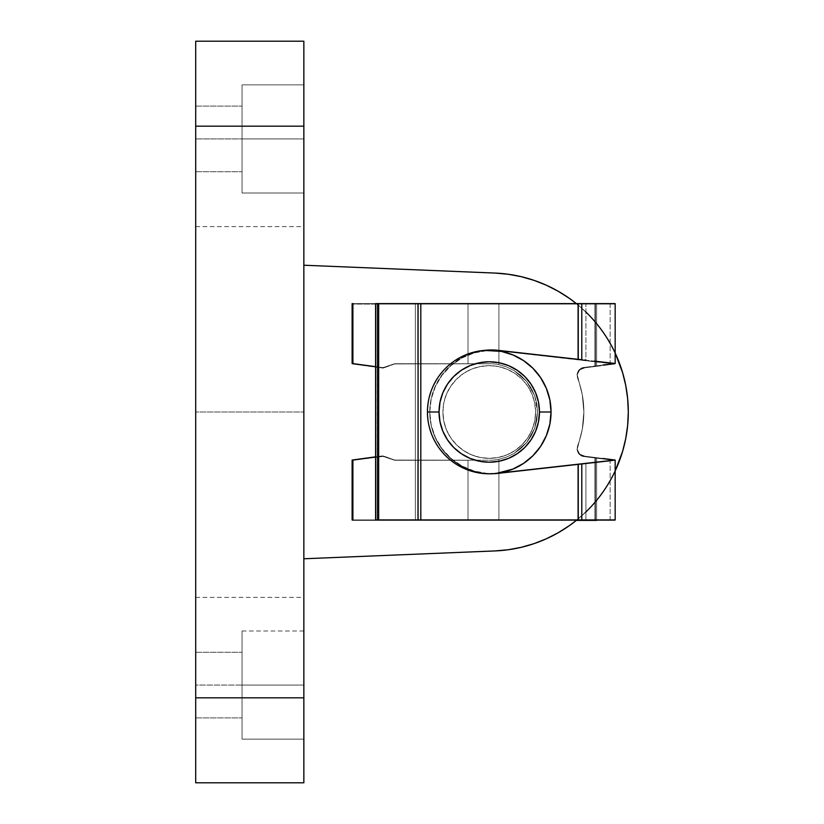 <?xml version="1.0" encoding="UTF-8"?>
<svg xmlns="http://www.w3.org/2000/svg" width="824" height="824" viewBox="0 0 824 824"><rect width="100%" height="100%" fill="white"/><g stroke="black" fill="none" stroke-linecap="round" stroke-linejoin="round"><path stroke-width="0.62" stroke-dasharray="4.12 3.09" d="M242.05 138.926L242.05 84.851L242.05 138.926L303.85 138.926L242.05 138.926L242.05 84.851L242.05 138.926L303.85 138.926L195.7 138.926L195.7 106.09L195.7 138.926L242.05 138.926L195.7 138.926L195.7 106.09L195.7 138.926L242.05 138.926L195.7 138.926L242.05 138.926L242.05 171.752L242.05 138.926L195.7 138.926L195.7 171.752L195.7 138.926L242.05 138.926L242.05 192.991L242.05 84.851L242.05 171.752L242.05 138.926L303.85 138.926L242.05 138.926L242.05 193.001L242.05 84.851L242.05 171.752L242.05 138.926L303.85 138.926L242.05 138.926L242.05 193.001L242.05 138.926M303.85 138.916L303.85 193.001L303.85 138.916M303.85 685.074L303.85 739.149L303.85 685.074L242.05 685.074L242.05 739.149L242.05 674.526L242.05 695.631L242.05 685.074L303.85 685.074L242.05 685.074L242.05 739.149L242.05 630.999L242.05 685.074L303.85 685.074L242.05 685.074L242.05 630.999L242.05 685.074L303.85 685.074L303.85 630.999L303.85 685.074L195.7 685.074L195.7 652.248L195.7 685.074L242.05 685.074L242.05 652.248L242.05 685.074L195.7 685.074L195.7 652.248L195.7 685.074L242.05 685.074L195.7 685.074L242.05 685.074L242.05 717.91L242.05 631.009L242.05 685.074L195.7 685.074L195.7 717.91L195.7 685.074L242.05 685.074L242.05 739.149L242.05 652.248L242.05 685.074L303.85 685.074L303.85 631.009L303.85 685.084L303.85 630.999L303.85 685.084M496.553 473.367A61.8 61.8 0 0 1 429.767 411.773A61.8 61.8 0 0 0 496.553 473.367L489.25 473.8L477.189 472.616L465.601 469.093L454.92 463.387L445.547 455.703L437.863 446.33L432.157 435.649L428.635 424.061L427.45 412A61.8 61.8 0 0 1 489.25 350.2A61.8 61.8 0 0 1 551.05 412A61.8 61.8 0 0 0 489.25 350.2A61.8 61.8 0 0 0 427.45 412A61.8 61.8 0 0 1 489.25 350.2A61.8 61.8 0 0 1 551.05 412A61.8 61.8 0 0 0 489.25 350.2A61.8 61.8 0 0 0 427.45 412A61.8 61.8 0 0 1 489.25 350.2A61.8 61.8 0 0 1 551.05 412L549.865 424.061L546.343 435.649L540.637 446.33L532.953 455.703L523.58 463.387L512.899 469.093L501.311 472.616L489.25 473.8L477.189 472.616L465.601 469.093L454.92 463.387L445.547 455.703L437.863 446.33L432.157 435.649L428.635 424.061L427.45 412L428.635 399.939L432.157 388.351L437.863 377.67L445.547 368.297L454.92 360.613L465.601 354.907L477.189 351.385L489.25 350.2L501.311 351.385L512.899 354.907L523.58 360.613L532.953 368.297L540.637 377.67L546.343 388.351L549.865 399.939L551.05 412L549.865 424.061L546.343 435.649L540.637 446.33L532.953 455.703L523.58 463.387L512.899 469.093L501.311 472.616L489.25 473.8L477.189 472.616L465.601 469.093L454.92 463.387L445.547 455.703L437.863 446.33L432.157 435.649L428.635 424.061L427.45 412L428.635 399.939L432.157 388.351L437.863 377.67L445.547 368.297L454.92 360.613L465.601 354.907L477.189 351.385L489.25 350.2L501.311 351.385L512.899 354.907L523.58 360.613L532.953 368.297L540.637 377.67L546.343 388.351L549.865 399.939L551.05 412A61.8 61.8 0 0 1 489.25 473.8A61.8 61.8 0 0 1 427.45 412A61.8 61.8 0 0 0 489.25 473.8A61.8 61.8 0 0 0 551.05 412L549.865 399.939L546.343 388.351L540.637 377.67L532.953 368.297L523.58 360.613L512.899 354.907L501.311 351.385L489.25 350.2L477.189 351.385L465.601 354.907L454.92 360.613L445.547 368.297L437.863 377.67L432.157 388.351L428.635 399.939L427.45 412L428.635 424.061L432.157 435.649L437.863 446.33L445.547 455.703L454.92 463.387L465.601 469.093L477.189 472.616L489.25 473.8L501.311 472.616L512.899 469.093L523.58 463.387L532.953 455.703L540.637 446.33L546.343 435.649L549.865 424.061L551.05 412L549.865 399.939L546.343 388.351L540.637 377.67L532.953 368.297L523.58 360.613L512.899 354.907L501.311 351.385L489.25 350.2L477.189 351.385L465.601 354.907L454.92 360.613L445.547 368.297L437.863 377.67L432.157 388.351L428.635 399.939L427.45 412L428.635 424.061L432.157 435.649L437.863 446.33L445.547 455.703L454.92 463.387L465.601 469.093L477.189 472.616L489.25 473.8L501.311 472.616L512.899 469.093L523.58 463.387L532.953 455.703L540.637 446.33L546.343 435.649L549.865 424.061L551.05 412A61.8 61.8 0 0 1 489.25 473.8A61.8 61.8 0 0 1 427.45 412A61.8 61.8 0 0 0 489.25 473.8A61.8 61.8 0 0 0 551.05 412A61.8 61.8 0 0 1 489.25 473.8A61.8 61.8 0 0 1 427.45 412L439.038 412A50.212 50.212 0 0 0 489.25 462.213A50.212 50.212 0 0 0 539.462 412L551.05 412A61.8 61.8 0 0 1 489.25 473.8A61.8 61.8 0 0 1 427.45 412A61.8 61.8 0 0 0 489.25 473.8A61.8 61.8 0 0 0 551.05 412A61.8 61.8 0 0 1 489.25 473.8A61.8 61.8 0 0 1 427.45 412A61.8 61.8 0 0 0 489.25 473.8A61.8 61.8 0 0 0 551.05 412A61.8 61.8 0 0 0 489.25 350.2A61.8 61.8 0 0 0 427.45 412A61.8 61.8 0 0 0 489.25 473.8A61.8 61.8 0 0 0 551.05 412L549.865 399.939L546.343 388.351L540.637 377.67L532.953 368.297L523.58 360.613L512.899 354.907L501.311 351.385L489.25 350.2L477.189 351.385L465.601 354.907L454.92 360.613L445.547 368.297L437.863 377.67L432.157 388.351L428.635 399.939L427.45 412A61.8 61.8 0 0 1 489.25 350.2A61.8 61.8 0 0 1 551.05 412L549.865 424.061L551.05 412A61.8 61.8 0 0 0 489.25 350.2A61.8 61.8 0 0 0 427.45 412L428.635 424.061L432.157 435.649L437.863 446.33L445.547 455.703L454.92 463.387L465.601 469.093L477.189 472.616L489.25 473.8L501.311 472.616L512.899 469.093L523.58 463.387L532.953 455.703L540.637 446.33L546.343 435.649L549.865 424.061L546.343 435.649L540.637 446.33L532.953 455.703L523.58 463.387L512.899 469.093L501.311 472.616L489.25 473.8L477.189 472.616L465.601 469.093L454.92 463.387L445.547 455.703L437.863 446.33L432.157 435.649L428.635 424.061L427.45 412L428.635 399.939L432.157 388.351L437.863 377.67L445.547 368.297L454.92 360.613L465.601 354.907L477.189 351.385L489.25 350.2L501.311 351.385L512.899 354.907L523.58 360.613L532.953 368.297L540.637 377.67L546.343 388.351L549.865 399.939L551.05 412L549.865 399.939L546.343 388.351L540.637 377.67L532.953 368.297L523.58 360.613L512.899 354.907L501.311 351.385L489.25 350.2L477.189 351.385L465.601 354.907L454.92 360.613L445.547 368.297L437.863 377.67L432.157 388.351L428.635 399.939L427.45 412A61.8 61.8 0 0 1 489.25 350.2A61.8 61.8 0 0 1 551.05 412L551.05 412A61.8 61.8 0 0 0 489.25 350.2A61.8 61.8 0 0 0 427.45 412L428.635 424.061L432.157 435.649L437.863 446.33L445.547 455.703L454.92 463.387L465.601 469.093L477.189 472.616L489.25 473.8L501.311 472.616L512.899 469.093L523.58 463.387L532.953 455.703L540.637 446.33L546.343 435.649L549.865 424.061L551.05 412L539.462 412L538.494 421.795L535.641 431.22L530.996 439.892L524.754 447.504L517.142 453.746L508.47 458.391L499.045 461.244L489.25 462.213L479.455 461.244L470.03 458.391L461.358 453.746L453.746 447.504L447.504 439.892L442.859 431.22L440.006 421.795L439.038 412L440.006 402.205L442.859 392.78L447.504 384.108L453.746 376.496L461.358 370.254L470.03 365.609L479.455 362.756L489.25 361.788L499.045 362.756L508.47 365.609L517.142 370.254L524.754 376.496L530.996 384.108L535.641 392.78L538.494 402.205L539.462 412A50.212 50.212 0 0 0 489.25 361.788A50.212 50.212 0 0 0 439.038 412L427.45 412L428.635 399.939L432.157 388.351L437.863 377.67L445.547 368.297L454.92 360.613L465.601 354.907L477.189 351.385L484.265 350.396A61.8 61.8 0 0 0 429.767 411.773A61.8 61.8 0 0 1 484.265 350.406L474.253 352.445L462.017 357.492L451.15 365.022L442.127 374.693L435.371 386.065L431.179 398.62L429.767 411.773L431.179 424.916L435.371 437.472L442.127 448.843L451.15 458.515L462.017 466.044L474.253 471.091L487.272 473.419L496.532 473.367L487.272 473.419L474.253 471.091L462.017 466.044L451.15 458.515L442.127 448.843L435.371 437.472L431.179 424.916L429.767 411.773L431.179 398.62L435.371 386.065L442.127 374.693L451.15 365.022L462.017 357.492L474.253 352.445L487.272 350.118L500.487 350.612L578.572 359.377L578.572 303.613L585.916 303.613L585.916 360.201L598.688 361.633M569.436 525.599L579.921 517.421L569.436 525.599L579.921 517.421L589.572 508.284L598.306 498.273L606.042 487.468L612.716 475.973L618.258 463.891L622.614 451.336L625.766 438.43L627.661 425.277L628.3 412A139.05 139.05 0 0 0 494.956 273.063A139.05 139.05 0 0 1 628.3 412L627.661 398.723L625.766 385.57L622.614 372.664L618.258 360.109L612.716 348.027L606.042 336.532L598.306 325.727L589.572 315.716L579.921 306.579L569.436 298.401L558.229 291.263L546.384 285.228L534.024 280.356L521.252 276.679L508.192 274.248L494.956 273.063L303.85 265.225L303.85 558.775L303.85 265.225L303.85 558.775L303.85 265.225L303.85 558.775L494.956 550.937L508.192 549.752L521.252 547.321L534.024 543.644L546.384 538.772L558.229 532.737L546.384 538.772L534.024 543.644L521.252 547.321L534.024 543.644M195.7 412L195.7 226.6L195.7 412L303.85 412L195.7 412L195.7 226.6L195.7 597.4L195.7 412L303.85 412L303.85 226.6L303.85 597.4L303.85 412L195.7 412L195.7 597.4L195.7 412M242.05 138.916L242.05 106.09L242.05 138.916M195.7 138.926L195.7 171.752L195.7 138.926M195.7 685.074L195.7 717.91L195.7 685.074M303.85 697.825L303.85 782.8L195.7 782.8L195.7 697.825L303.85 697.825L303.85 126.175L303.85 782.8L195.7 782.8L195.7 697.825L303.85 697.825M303.85 41.2L303.85 126.175L195.7 126.175L195.7 697.825L195.7 41.2L303.85 41.2L303.85 126.175L195.7 126.175L195.7 41.2L303.85 41.2M195.7 138.916L195.7 171.752L195.7 138.916M195.7 685.084L195.7 652.248L195.7 685.084M303.85 412L303.85 597.4L303.85 412M585.916 511.951A139.05 139.05 0 0 1 576.934 519.913L589.572 508.284L598.306 498.273L606.042 487.468L615.168 470.988L606.042 487.468L598.306 498.273L589.572 508.284L579.921 517.421L589.572 508.284L598.306 498.273L606.042 487.468L612.716 475.973L618.258 463.891L622.614 451.336L625.766 438.43L627.661 425.277L628.3 412L627.661 398.723L625.766 385.57L622.614 372.664L618.258 360.109L612.716 348.027L606.042 336.532L598.306 325.727L589.572 315.716L579.921 306.579L569.436 298.401L558.229 291.263L546.384 285.228L534.024 280.356L521.252 276.679L508.192 274.248L494.956 273.063L303.85 265.225L303.85 558.775L494.956 550.937L508.192 549.752L521.252 547.321L508.192 549.752L494.956 550.937A139.05 139.05 0 0 0 628.3 412A139.05 139.05 0 0 1 494.956 550.937L303.85 558.775L494.956 550.937A139.05 139.05 0 0 0 628.3 412A139.05 139.05 0 0 0 494.956 273.063L303.85 265.225L494.956 273.063L303.85 265.225L494.956 273.063L508.192 274.248M576.357 303.613L579.921 306.579L576.357 303.613A139.05 139.05 0 0 1 585.916 312.049M303.85 558.775L494.956 550.937L303.85 558.775L303.85 265.225L303.85 558.775M534.024 280.356L546.384 285.228M579.921 306.579L589.572 315.716L598.306 325.727L606.042 336.532L615.168 353.012L606.042 336.532L598.306 325.727L589.572 315.716L579.921 306.579M242.05 674.526L242.05 631.009L242.05 674.526M242.05 678.677L242.05 652.248L242.05 678.677M242.05 697.64L242.05 717.91L242.05 697.64M535.6 412A46.35 46.35 0 0 1 489.25 458.35A46.35 46.35 0 0 1 442.9 412A46.35 46.35 0 0 0 489.25 458.35A46.35 46.35 0 0 0 535.6 412A46.35 46.35 0 0 1 489.25 458.35A46.35 46.35 0 0 1 442.9 412A46.35 46.35 0 0 0 489.25 458.35A46.35 46.35 0 0 0 535.6 412L534.714 421.043L532.067 429.737L527.793 437.75L522.025 444.775L515 450.543L506.987 454.817L498.293 457.464L489.25 458.35L480.207 457.464L471.513 454.817L463.5 450.543L456.475 444.775L450.707 437.75L446.433 429.737L443.786 421.043L442.9 412L443.786 402.957L446.433 394.263L450.707 386.25L456.475 379.225L463.5 373.457L471.513 369.183L480.207 366.536L489.25 365.65L498.293 366.536L506.987 369.183L515 373.457L522.025 379.225L527.793 386.25L532.067 394.263L534.714 402.957L535.6 412A46.35 46.35 0 0 0 489.25 365.65A46.35 46.35 0 0 0 442.9 412A46.35 46.35 0 0 1 489.25 365.65A46.35 46.35 0 0 1 535.6 412L534.714 402.957L532.067 394.263L527.793 386.25L522.025 379.225L515 373.457L506.987 369.183L498.293 366.536L489.25 365.65L480.207 366.536L471.513 369.183L463.5 373.457L456.475 379.225L450.707 386.25L446.433 394.263L443.786 402.957L442.9 412L443.786 421.043L446.433 429.737L450.707 437.75L456.475 444.775L463.5 450.543L471.513 454.817L480.207 457.464L489.25 458.35L498.293 457.464L506.987 454.817L515 450.543L522.025 444.775L527.793 437.75L532.067 429.737L534.714 421.043L535.6 412L534.714 421.043L532.067 429.737L527.793 437.75L522.025 444.775L515 450.543L506.987 454.817L498.293 457.464L489.25 458.35L480.207 457.464L471.513 454.817L463.5 450.543L456.475 444.775L450.707 437.75L446.433 429.737L443.786 421.043L442.9 412L443.786 402.957L446.433 394.263L450.707 386.25L456.475 379.225L463.5 373.457L471.513 369.183L480.207 366.536L489.25 365.65L498.293 366.536L506.987 369.183L515 373.457L522.025 379.225L527.793 386.25L532.067 394.263L534.714 402.957L535.6 412A46.35 46.35 0 0 0 489.25 365.65A46.35 46.35 0 0 0 442.9 412A46.35 46.35 0 0 1 489.25 365.65A46.35 46.35 0 0 1 535.6 412L534.714 402.957L532.067 394.263L527.793 386.25L522.025 379.225L515 373.457L506.987 369.183L498.293 366.536L489.25 365.65L480.207 366.536L471.513 369.183L463.5 373.457L456.475 379.225L450.707 386.25L446.433 394.263L443.786 402.957L442.9 412L443.786 421.043L446.433 429.737L450.707 437.75L456.475 444.775L463.5 450.543L471.513 454.817L480.207 457.464L489.25 458.35L498.293 457.464L506.987 454.817L515 450.543L522.025 444.775L527.793 437.75L532.067 429.737L534.714 421.043L535.6 412M605.547 364.702L584.71 367.349L594.928 366.052L594.928 303.613L498.901 303.613L498.901 364.692A48.276 48.276 0 0 0 489.25 363.714A48.276 48.276 0 0 1 498.901 364.692L506.822 367.03L498.911 364.692L506.822 367.03L514.227 370.676L506.822 367.03L514.227 370.676L526.649 381.461L514.227 370.676L520.902 375.538L526.649 381.461L534.725 395.788L526.649 381.461L531.305 388.279L534.725 395.788L537.526 412L534.725 395.788L536.826 403.781L537.526 412L536.826 420.219L534.725 428.212L531.305 435.721L526.649 442.539L520.902 448.462L514.227 453.324L506.822 456.97L498.901 459.308L498.901 519.913L594.928 519.913L594.928 457.464L584.896 456.187L605.547 458.824M598.688 461.893L585.916 463.335L585.916 519.913L615.147 519.913L596.628 519.913L596.628 457.681L584.896 456.187L595.422 457.526L595.422 519.913L498.901 519.913L498.901 459.308L498.901 473.038L498.901 459.308L506.822 456.97L514.227 453.324L520.902 448.462L526.649 442.539L531.305 435.721L534.725 428.212L536.826 420.219L537.536 412L536.826 403.781L534.725 395.788L531.305 388.279L526.649 381.461L520.902 375.538L514.227 370.676L506.822 367.03L498.901 364.692L498.901 303.613L498.901 350.406L498.901 303.613L468.001 303.613L468.001 363.724L489.25 363.724A48.276 48.276 0 0 1 498.911 364.692A48.276 48.276 0 0 0 491.094 363.755L468.001 363.806L468.001 304.087L417.789 304.087L417.789 363.899L417.789 304.087L352.899 304.087L352.899 364.053L352.126 363.951L352.126 304.087L352.126 363.951L352.126 304.087L352.899 304.087L352.899 364.053L352.899 304.087L352.126 304.087L352.126 363.951L383.016 368.05L393.985 364.187A3.863 3.863 0 0 1 395.293 363.951L417.789 363.899L395.293 363.951A3.863 3.863 0 0 0 393.985 364.187L383.016 368.05L352.899 364.053L352.899 304.087L417.789 304.087L417.789 363.899L417.789 304.087L468.001 304.087L468.001 363.806L417.789 363.899L468.001 363.806L468.001 304.087L468.001 363.806L491.094 363.755A48.276 48.276 0 0 1 498.911 364.692A48.276 48.276 0 0 0 491.094 363.755A48.276 48.276 0 0 1 498.911 364.692A48.276 48.276 0 0 0 489.25 363.724L468.001 363.724L489.25 363.724L468.001 363.724L468.001 303.613L468.001 363.724L417.789 363.724L468.001 363.724L468.001 303.613L417.789 303.613L417.789 363.724L417.789 303.613L352.899 303.613L352.899 363.59L383.016 367.597L394.006 363.93A3.863 3.863 0 0 1 395.262 363.724L417.789 363.724L395.262 363.724A3.863 3.863 0 0 0 394.006 363.93L383.016 367.597L375.61 366.69L382.12 367.576A3.863 3.863 0 0 0 383.902 367.401A3.863 3.863 0 0 1 382.12 367.576L352.126 363.487L352.126 303.613L352.899 303.613L352.899 363.59L352.353 363.518L352.899 363.59M602.869 365.042L596.628 365.835L596.628 303.613L615.168 303.613L585.916 303.613L585.916 360.201L578.572 359.377L578.572 303.613L420.807 303.613L420.807 519.913L578.572 519.913L578.572 464.159L585.916 463.335L585.916 519.913L578.572 519.913L578.572 464.159L500.487 472.924L578.087 464.211M605.197 461.172L599.851 461.77M375.61 303.613L375.929 519.913L415.358 519.913L415.358 303.613L375.929 303.613L375.929 519.913L420.807 519.913L415.358 519.913L415.358 303.613L420.807 303.613L420.807 519.913L601.304 519.913L595.422 519.913L595.422 457.526L596.628 457.681L596.628 519.913L596.628 457.681L594.928 457.464L594.928 519.913L610.131 519.913L596.628 519.913L596.628 457.681L602.869 458.484M595.34 361.262L597.122 361.458M595.052 361.231L581.796 359.738M596.628 365.835L596.628 303.613L594.928 303.613L594.928 366.052L596.628 365.835L596.628 303.613L596.628 365.835L584.71 367.349L596.628 365.835M609.235 459.287L610.069 459.401M614.786 459.998L611.284 459.555M611.284 363.981L614.786 363.538M610.028 364.136L609.235 364.239M584.896 456.187L579.766 454.24L577.222 449.379L582.341 429.026L583.876 411.773L582.249 394.521L577.037 374.178L579.581 369.307L584.71 367.349L579.581 369.307L577.037 374.178L582.249 394.521L583.876 411.773L582.341 429.026L577.222 449.379L579.766 454.24L584.896 456.187M352.909 519.913L352.126 519.913L352.126 460.049L382.089 455.96A3.863 3.863 0 0 1 383.933 456.156A3.863 3.863 0 0 0 382.089 455.96L375.61 456.846L383.016 455.95L393.985 459.813A3.863 3.863 0 0 0 395.293 460.049L491.094 460.245A48.276 48.276 0 0 0 498.911 459.308A48.276 48.276 0 0 1 491.094 460.245L468.001 460.194L468.001 519.913L596.628 519.913L498.901 519.913L498.901 473.131L498.901 519.913L468.001 519.913L498.901 519.913L468.001 519.913L468.001 460.194L468.001 519.913L417.789 519.913L468.001 519.913L468.001 460.194L417.789 460.101L417.789 519.913L417.789 460.101L395.293 460.049A3.863 3.863 0 0 1 393.985 459.813L383.016 455.95L352.899 459.947L352.899 519.913L417.789 519.913L352.126 519.913L352.126 460.049L352.899 459.947L352.899 519.913L417.789 519.913L417.789 460.101L417.789 519.913L352.899 519.913M614.786 364.002L584.896 367.813L595.422 366.474L595.422 304.087L498.901 304.087L498.901 364.692L506.822 367.03L514.227 370.676L520.902 375.538L526.649 381.461L531.305 388.279L534.725 395.788L536.826 403.781L537.536 412L536.826 420.219L534.725 428.212L531.305 435.721L526.649 442.539L520.902 448.462L514.227 453.324L506.822 456.97L498.901 459.308L498.901 520.387L576.357 520.387L498.901 520.387L498.901 459.308A48.276 48.276 0 0 1 489.25 460.286A48.276 48.276 0 0 0 498.911 459.308A48.276 48.276 0 0 1 489.25 460.286A48.276 48.276 0 0 0 498.901 459.308L506.822 456.97L498.911 459.308A48.276 48.276 0 0 1 491.094 460.245L468.001 460.194L491.094 460.245A48.276 48.276 0 0 0 498.911 459.308L506.822 456.97L514.227 453.324L506.822 456.97L514.227 453.324L520.902 448.462L526.649 442.539L514.227 453.324L526.649 442.539L531.305 435.721L534.725 428.212L526.649 442.539L534.725 428.212L536.826 420.219L537.526 412L534.725 428.212L537.526 412L534.725 428.212L526.649 442.539L514.227 453.324L506.822 456.97L498.901 459.308L506.822 456.97L514.227 453.324L526.649 442.539L534.725 428.212L537.526 412L536.826 403.781L534.725 395.788L531.305 388.279L526.649 381.461L520.902 375.538L514.227 370.676L506.822 367.03L498.901 364.692L498.901 304.087L594.928 304.087L594.928 366.536L584.896 367.813L614.786 364.002L581.796 360.201L581.796 304.087L420.807 304.087L420.807 520.387L578.087 520.387L578.087 464.674L500.487 473.388A61.8 61.8 0 0 1 429.767 412.227A61.8 61.8 0 0 0 500.487 473.388L487.272 473.882L474.253 471.555L462.017 466.508L451.15 458.978L442.127 449.307L435.371 437.935L431.179 425.38L429.767 412.227L431.179 399.084L435.371 386.528L442.127 375.157L451.15 365.485L462.017 357.956L474.253 352.909L487.272 350.581L500.487 351.076L578.087 359.789L578.087 304.087L578.087 359.789L581.796 360.201L581.796 304.087L615.168 304.087L596.628 304.087L596.628 366.32L610.028 364.61L609.327 364.692L609.327 363.291L585.916 360.665L585.916 304.087L610.141 304.087L596.628 304.087L596.628 366.32L615.157 363.951L609.327 364.692L609.327 363.291L614.58 363.889L585.916 360.665L585.916 304.087L578.572 304.087L578.572 359.841L585.916 360.665L500.487 351.076L487.272 350.581L474.253 352.909L462.017 357.956L451.15 365.485L442.127 375.157L435.371 386.528L431.179 399.084L429.767 412.227L431.179 425.38L435.371 437.935L442.127 449.307L451.15 458.978L462.017 466.508L474.253 471.555L487.272 473.882L500.487 473.388L578.572 464.623L578.572 520.387L585.916 520.387L585.916 463.799L614.786 460.462L596.628 458.165L596.628 520.387L610.141 520.387L585.916 520.387L585.916 463.799L578.572 464.623L578.572 520.387L420.807 520.387L420.807 304.087L578.572 304.087L578.572 359.841L500.487 351.076A61.8 61.8 0 0 0 429.767 412.227A61.8 61.8 0 0 1 500.487 351.076L614.58 364.023M352.899 303.613L468.001 303.613L417.789 303.613L417.789 363.724L417.789 303.613L352.899 303.613L595.422 303.613L595.422 365.99L595.422 303.613L596.628 303.613L468.001 303.613L610.131 303.613L375.62 303.613M352.353 363.518L352.126 303.613L352.909 303.613M468.001 519.913L417.789 519.913L468.001 519.913M383.902 367.401L394.006 363.93L383.902 367.401M395.262 363.724A3.863 3.863 0 0 0 394.006 363.93A3.863 3.863 0 0 1 395.262 363.724L417.789 363.724L395.262 363.724M393.985 459.813A3.863 3.863 0 0 0 395.293 460.049A3.863 3.863 0 0 1 393.985 459.813L383.933 456.156L393.985 459.813M468.001 363.724L417.789 363.724L468.001 363.724M468.001 460.194L395.293 460.049L468.001 460.194M581.301 455.301L583.042 455.96L578.53 452.839L581.301 455.301M577.222 449.379L578.53 452.839L577.222 449.379L577.676 445.712L577.222 449.379M577.037 374.178L577.511 377.856L577.037 374.178L578.345 370.707L577.037 374.178M581.116 368.235L578.345 370.707L582.856 367.576L581.116 368.235M584.71 367.349L582.856 367.576L584.71 367.349M583.876 411.773C583.917 423.34 581.847 434.65 577.676 445.712C581.847 434.65 583.917 423.34 583.876 411.773C583.856 400.207 581.734 388.907 577.511 377.856C581.734 388.907 583.856 400.207 583.876 411.773M595.093 462.305L591.601 462.697M589.984 462.872L581.796 463.799M500.487 350.612L578.087 359.326M609.327 460.709L614.58 460.111M614.58 363.415L609.327 362.828M614.58 460.441L581.796 464.262L609.358 461.162L609.327 459.771L614.58 460.441L595.422 458.01L595.422 520.387L468.001 520.387L468.001 460.276L417.789 460.276L417.789 520.387L417.789 460.276L395.262 460.276A3.863 3.863 0 0 1 394.006 460.07L383.902 456.599A3.863 3.863 0 0 0 382.12 456.424L352.899 460.41L382.12 456.424A3.863 3.863 0 0 1 383.902 456.599L394.006 460.07A3.863 3.863 0 0 0 395.262 460.286A3.863 3.863 0 0 1 394.006 460.07L383.016 456.403L352.899 460.41L352.899 520.387L352.126 520.387L352.126 460.513L352.126 520.387L352.126 460.513L352.899 460.41L352.899 520.387L352.899 460.41L352.126 460.513L352.126 520.387L417.789 520.387L352.899 520.387L352.899 460.41L383.016 456.403L394.006 460.07A3.863 3.863 0 0 0 395.262 460.276L417.789 460.276L417.789 520.387L417.789 460.276L468.001 460.276L468.001 520.387L417.789 520.387L468.001 520.387L468.001 460.276L468.001 520.387L498.901 520.387L468.001 520.387L498.901 520.387L498.901 459.308L498.901 520.387L610.131 520.387L375.723 520.387L418.077 520.387L418.077 304.087L378.659 304.087L378.659 520.387L377.577 520.387L377.577 304.087L375.765 304.087L375.61 520.387L375.929 304.087L415.358 304.087L415.358 520.387L375.929 520.387L375.61 304.087L375.765 520.387L377.577 520.387L377.577 304.087L378.659 304.087L378.659 520.387L420.807 520.387L420.807 304.087L415.358 304.087L415.358 520.387L420.807 520.387L420.807 304.087L418.077 304.087L418.077 520.387L615.147 520.387L581.796 520.387L581.796 464.262L578.087 464.674L578.087 520.387L581.796 520.387L581.796 464.262L500.487 473.388L609.327 461.172L609.327 459.771L610.028 459.864L596.628 458.165L614.786 460.462M610.028 364.61L609.327 364.692M609.327 459.771L610.028 459.864M595.422 458.01L584.71 456.651L596.628 458.165L584.71 456.651L594.928 457.948L594.928 519.913L594.928 457.948L596.628 458.165L596.628 520.387L595.422 520.387L595.422 458.01M584.896 367.813L579.766 369.76L577.222 374.621L582.341 394.974L583.876 412.227L582.249 429.479L577.037 449.822L579.581 454.693L584.71 456.651L579.581 454.693L577.037 449.822L582.249 429.479L583.876 412.227L582.341 394.974L577.222 374.621L579.766 369.76L584.896 367.813M594.928 366.536L594.928 304.087L596.628 304.087L596.628 366.32L594.928 366.536M596.628 366.32L596.628 304.087L595.422 304.087L595.422 366.474L596.628 366.32M468.001 460.276L395.262 460.276L468.001 460.276M468.001 304.087L498.901 304.087L498.901 364.692L498.901 304.087L352.899 304.087L468.001 304.087M468.001 520.387L352.899 520.387L468.001 520.387M352.909 520.387L352.126 520.387L352.909 520.387M420.807 304.087L615.147 304.087L420.807 304.087M352.909 304.087L352.126 304.087L352.909 304.087M382.089 368.04A3.863 3.863 0 0 0 383.933 367.844A3.863 3.863 0 0 1 382.089 368.04L352.126 363.951L382.089 368.04M352.899 460.41L352.126 460.513L352.899 460.41M393.985 364.187A3.863 3.863 0 0 1 395.293 363.951A3.863 3.863 0 0 0 393.985 364.187L383.933 367.844L393.985 364.187M468.001 363.806L395.293 363.951L468.001 363.806M534.725 395.788L537.526 412L534.725 395.788L526.649 381.461L534.725 395.788M514.227 370.676L526.649 381.461L514.227 370.676L506.822 367.03L514.227 370.676M498.901 364.692L506.822 367.03L498.901 364.692M581.301 368.699L583.042 368.04L578.53 371.161L581.301 368.699M577.222 374.621L578.53 371.161L577.222 374.621L577.676 378.288L577.222 374.621M577.037 449.822L577.511 446.144L577.037 449.822L578.345 453.293L577.037 449.822M581.116 455.765L578.345 453.293L582.856 456.424L581.116 455.765M584.71 456.651L582.856 456.424L584.71 456.651M583.876 412.227C583.917 400.66 581.847 389.35 577.676 378.288C581.847 389.35 583.917 400.66 583.876 412.227C583.856 423.793 581.734 435.093 577.511 446.144C581.734 435.093 583.856 423.793 583.876 412.227M242.05 84.851L303.85 84.851L242.05 84.851M242.05 631.009L303.85 631.009M242.05 630.999L303.85 630.999M195.7 226.6L303.85 226.6M195.7 652.248L242.05 652.248L195.7 652.248M195.7 106.09L242.05 106.09L195.7 106.09M195.7 171.752L242.05 171.752L195.7 171.752M195.7 717.91L242.05 717.91L195.7 717.91M195.7 597.4L303.85 597.4M242.05 739.149L303.85 739.149L242.05 739.149M242.05 193.001L303.85 193.001L242.05 193.001M610.141 459.411L610.141 519.913M610.141 303.613L610.141 364.126M615.168 363.951L615.168 304.087M615.168 520.387L615.168 460.513M610.141 364.589L610.141 304.087M610.141 520.387L610.141 459.874M375.61 520.387L375.61 304.087"/><path stroke-width="1.24" d="M303.85 782.8L303.85 41.2L195.7 41.2L195.7 126.175L303.85 126.175L303.85 697.825L195.7 697.825L195.7 41.2L303.85 41.2L303.85 126.175L195.7 126.175L195.7 782.8L303.85 782.8L303.85 697.825L195.7 697.825L195.7 782.8L303.85 782.8M534.024 543.644L546.384 538.772L558.229 532.737L569.436 525.599L558.229 532.737L569.436 525.599L558.229 532.737L546.384 538.772L534.024 543.644L521.252 547.321L508.192 549.752L494.956 550.937L303.85 558.775L494.956 550.937A139.05 139.05 0 0 0 576.934 519.913L569.436 525.599M508.192 274.248L521.252 276.679L508.192 274.248L494.956 273.063L303.85 265.225L494.956 273.063A139.05 139.05 0 0 1 576.357 303.613L569.436 298.401L576.357 303.613M585.916 312.049A139.05 139.05 0 0 1 585.916 511.951M534.024 280.356L521.252 276.679L534.024 280.356L546.384 285.228L558.229 291.263L569.436 298.401L558.229 291.263L546.384 285.228M615.168 353.012L622.614 372.664L625.766 385.57L627.661 398.723L628.3 412L627.661 425.277L625.766 438.43L622.614 451.336L615.168 470.988L622.614 451.336L625.766 438.43L627.661 425.277L628.3 412L627.661 398.723L625.766 385.57L622.614 372.664L615.168 353.012M551.05 412L539.462 412A50.212 50.212 0 0 1 489.25 462.213A50.212 50.212 0 0 1 439.038 412L427.45 412A61.8 61.8 0 0 0 489.25 473.8A61.8 61.8 0 0 0 551.05 412A61.8 61.8 0 0 1 489.25 473.8A61.8 61.8 0 0 1 427.45 412A61.8 61.8 0 0 1 489.25 350.2A61.8 61.8 0 0 1 551.05 412L549.865 424.061L546.343 435.649L540.637 446.33L532.953 455.703L523.58 463.387L512.899 469.093L496.553 473.367A61.8 61.8 0 0 0 500.487 472.924L578.087 464.211L578.087 519.913L420.807 519.913L420.807 303.613L578.087 303.613L578.087 359.326L500.487 350.612A61.8 61.8 0 0 0 484.265 350.406L501.311 351.385L512.899 354.907L523.58 360.613L532.953 368.297L540.637 377.67L546.343 388.351L549.865 399.939L551.05 412A61.8 61.8 0 0 0 489.25 350.2A61.8 61.8 0 0 0 427.45 412L439.038 412L440.006 421.795L442.859 431.22L447.504 439.892L453.746 447.504L461.358 453.746L470.03 458.391L479.455 461.244L489.25 462.213L499.045 461.244L508.47 458.391L517.142 453.746L524.754 447.504L530.996 439.892L535.641 431.22L538.494 421.795L539.462 412L538.494 402.205L535.641 392.78L530.996 384.108L524.754 376.496L517.142 370.254L508.47 365.609L499.045 362.756L489.25 361.788L479.455 362.756L470.03 365.609L461.358 370.254L453.746 376.496L447.504 384.108L442.859 392.78L440.006 402.205L439.038 412A50.212 50.212 0 0 1 489.25 361.788A50.212 50.212 0 0 1 539.462 412L551.05 412M484.265 350.406A61.8 61.8 0 0 1 500.487 350.612L484.244 350.406M496.532 473.367L500.487 472.924L496.532 473.367M496.553 473.367A61.8 61.8 0 0 0 500.487 472.924L581.796 463.799L581.796 519.913L578.087 519.913L578.087 464.211L581.796 463.799L581.796 519.913L615.168 519.913L418.077 519.913L418.077 303.613L420.807 303.613L420.807 519.913L378.659 519.913L378.659 303.613L377.577 303.613L377.577 519.913L375.765 519.913L375.61 303.613L375.61 519.913L375.765 303.613L377.577 303.613L377.577 519.913L378.659 519.913L378.659 303.613L418.077 303.613L418.077 519.913L375.631 519.913M375.62 303.613L615.147 303.613L581.796 303.613L581.796 359.738L578.087 359.326L578.087 303.613L581.796 303.613L581.796 359.738L500.487 350.612M611.284 459.555L614.58 460.111L581.796 463.799L609.317 460.709M594.145 361.128L614.58 363.415L611.284 363.981M595.093 462.305L599.851 461.77M605.269 461.162L598.688 461.893M602.869 458.484L610.028 459.39L609.327 459.308L609.327 460.709L614.58 460.111L609.327 460.709L609.327 459.308L614.786 459.998M609.317 362.828L609.327 364.229L610.028 364.136L602.869 365.042M614.786 363.538L609.327 364.229L609.327 362.828L614.58 363.415L595.34 361.262M597.122 361.458L598.688 361.633M582.661 463.696L579.581 464.046M579.581 359.491L582.661 359.841M605.547 458.824L609.235 459.287M610.028 459.39L614.58 460.111M609.235 364.239L605.547 364.702M498.901 350.962L498.901 350.406L498.901 350.962M352.899 459.947L352.126 460.049L352.126 519.913L352.899 519.913L352.899 459.947L375.61 456.846L352.899 459.947L352.899 519.913M352.899 303.613L352.899 363.59L375.61 366.69L352.353 363.518L352.899 363.59L352.899 303.613L352.126 303.613L352.126 363.487L352.126 303.613L352.909 303.613M352.188 460.039L352.126 519.913L352.909 519.913M591.601 462.697L589.984 462.872M585.916 463.335L584.443 463.5M584.443 360.037L585.916 360.201M609.327 364.229L614.58 363.415M596.628 520.387L576.357 520.387L596.628 520.387M615.168 460.049L615.168 519.913M615.168 303.613L615.168 363.487"/></g></svg>
